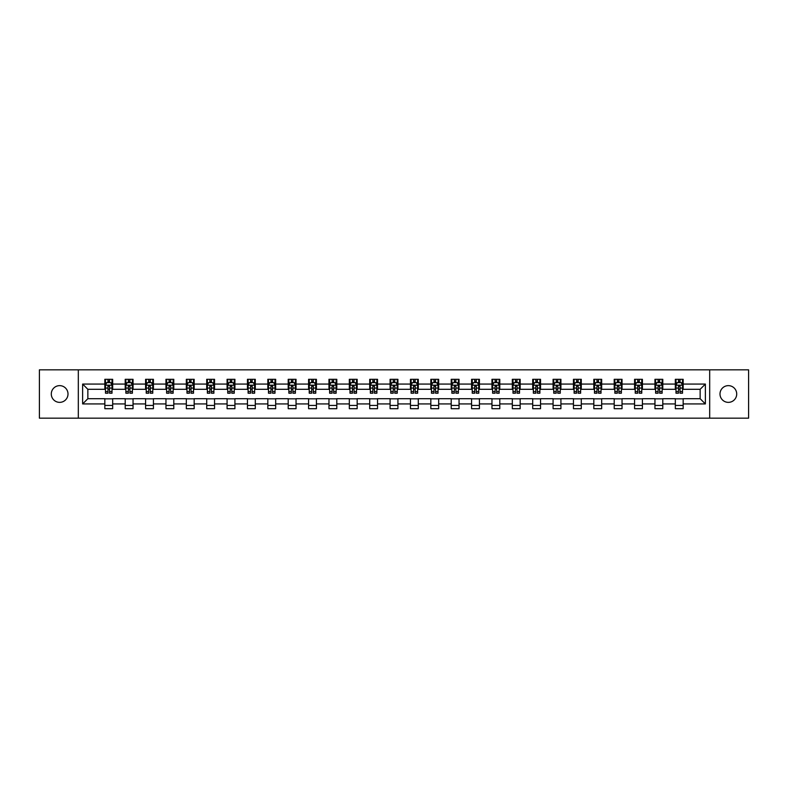 <?xml version="1.0" encoding="UTF-8"?>
<svg xmlns="http://www.w3.org/2000/svg" width="788" height="788" viewBox="0 0 788 788"><rect width="100%" height="100%" fill="white"/><g stroke="black" fill="none" stroke-linecap="round" stroke-linejoin="round"><path stroke-width="1.18" d="M728.358 385.637A8.363 8.363 0 0 0 719.996 394A8.363 8.363 0 0 0 728.358 402.363A8.363 8.363 0 0 0 736.711 394A8.363 8.363 0 0 0 728.358 385.637M59.642 385.637A8.363 8.363 0 0 0 51.289 394A8.363 8.363 0 0 0 59.642 402.363A8.363 8.363 0 0 0 68.004 394A8.363 8.363 0 0 0 59.642 385.637M709.683 418.162L748.6 418.162L748.6 369.838L709.683 369.838L709.683 418.162L78.317 418.162L78.317 369.838L39.4 369.838L39.4 418.162L78.317 418.162M709.683 369.838L78.317 369.838M683.166 384.071L683.166 379.304L675.326 379.304L675.326 384.071L662.787 384.071L662.787 379.304L654.956 379.304L654.956 384.071L642.417 384.071L642.417 379.304L634.576 379.304L634.576 384.071L622.037 384.071L622.037 379.304L614.207 379.304L614.207 384.071L601.668 384.071L601.668 379.304L593.827 379.304L593.827 384.071L581.288 384.071L581.288 379.304L573.457 379.304L573.457 384.071L560.918 384.071L560.918 379.304L553.077 379.304L553.077 384.071L540.538 384.071L540.538 379.304L532.708 379.304L532.708 384.071L520.169 384.071L520.169 379.304L512.328 379.304L512.328 384.071L499.789 384.071L499.789 379.304L491.958 379.304L491.958 384.071L479.419 384.071L479.419 379.304L471.579 379.304L471.579 384.071L459.04 384.071L459.04 379.304L451.209 379.304L451.209 384.071L438.67 384.071L438.67 379.304L430.829 379.304L430.829 384.071L418.29 384.071L418.29 379.304L410.459 379.304L410.459 384.071L397.92 384.071L397.92 379.304L390.08 379.304L390.08 384.071L377.541 384.071L377.541 379.304L369.71 379.304L369.71 384.071L357.171 384.071L357.171 379.304L349.33 379.304L349.33 384.071L336.791 384.071L336.791 379.304L328.96 379.304L328.96 384.071L316.421 384.071L316.421 379.304L308.581 379.304L308.581 384.071L296.042 384.071L296.042 379.304L288.211 379.304L288.211 384.071L275.672 384.071L275.672 379.304L267.831 379.304L267.831 384.071L255.292 384.071L255.292 379.304L247.462 379.304L247.462 384.071L234.922 384.071L234.922 379.304L227.082 379.304L227.082 384.071L214.543 384.071L214.543 379.304L206.712 379.304L206.712 384.071L194.173 384.071L194.173 379.304L186.332 379.304L186.332 384.071L173.793 384.071L173.793 379.304L165.963 379.304L165.963 384.071L153.424 384.071L153.424 379.304L145.583 379.304L145.583 384.071L133.044 384.071L133.044 379.304L125.213 379.304L125.213 384.071L112.674 384.071L112.674 379.304L104.834 379.304L104.834 384.071L82.632 384.071L82.632 403.929L87.852 398.698L104.834 398.698L104.834 408.696L112.674 408.696L112.674 398.698L125.213 398.698L125.213 408.696L133.044 408.696L133.044 398.698L145.583 398.698L145.583 408.696L153.424 408.696L153.424 398.698L165.963 398.698L165.963 408.696L173.793 408.696L173.793 398.698L186.332 398.698L186.332 408.696L194.173 408.696L194.173 398.698L206.712 398.698L206.712 408.696L214.543 408.696L214.543 398.698L227.082 398.698L227.082 408.696L234.922 408.696L234.922 398.698L247.462 398.698L247.462 408.696L255.292 408.696L255.292 398.698L267.831 398.698L267.831 408.696L275.672 408.696L275.672 398.698L288.211 398.698L288.211 408.696L296.042 408.696L296.042 398.698L308.581 398.698L308.581 408.696L316.421 408.696L316.421 398.698L328.96 398.698L328.96 408.696L336.791 408.696L336.791 398.698L349.33 398.698L349.33 408.696L357.171 408.696L357.171 398.698L369.71 398.698L369.71 408.696L377.541 408.696L377.541 398.698L390.08 398.698L390.08 408.696L397.92 408.696L397.92 398.698L410.459 398.698L410.459 408.696L418.29 408.696L418.29 398.698L430.829 398.698L430.829 408.696L438.67 408.696L438.67 398.698L451.209 398.698L451.209 408.696L459.04 408.696L459.04 398.698L471.579 398.698L471.579 408.696L479.419 408.696L479.419 398.698L491.958 398.698L491.958 408.696L499.789 408.696L499.789 398.698L512.328 398.698L512.328 408.696L520.169 408.696L520.169 398.698L532.708 398.698L532.708 408.696L540.538 408.696L540.538 398.698L553.077 398.698L553.077 408.696L560.918 408.696L560.918 398.698L573.457 398.698L573.457 408.696L581.288 408.696L581.288 398.698L593.827 398.698L593.827 408.696L601.668 408.696L601.668 398.698L614.207 398.698L614.207 408.696L622.037 408.696L622.037 398.698L634.576 398.698L634.576 408.696L642.417 408.696L642.417 398.698L654.956 398.698L654.956 408.696L662.787 408.696L662.787 398.698L675.326 398.698L675.326 408.696L683.166 408.696L683.166 398.698L700.148 398.698L700.148 389.302L683.166 389.302L683.166 384.071L705.368 384.071L705.368 403.929L683.166 403.929M675.326 403.929L662.787 403.929M654.956 403.929L642.417 403.929M634.576 403.929L622.037 403.929M614.207 403.929L601.668 403.929M593.827 403.929L581.288 403.929M573.457 403.929L560.918 403.929M553.077 403.929L540.538 403.929M532.708 403.929L520.169 403.929M512.328 403.929L499.789 403.929M491.958 403.929L479.419 403.929M471.579 403.929L459.04 403.929M451.209 403.929L438.67 403.929M430.829 403.929L418.29 403.929M410.459 403.929L397.92 403.929M390.08 403.929L377.541 403.929M369.71 403.929L357.171 403.929M349.33 403.929L336.791 403.929M328.96 403.929L316.421 403.929M308.581 403.929L296.042 403.929M288.211 403.929L275.672 403.929M267.831 403.929L255.292 403.929M247.462 403.929L234.922 403.929M227.082 403.929L214.543 403.929M206.712 403.929L194.173 403.929M186.332 403.929L173.793 403.929M165.963 403.929L153.424 403.929M145.583 403.929L133.044 403.929M125.213 403.929L112.674 403.929M104.834 403.929L82.632 403.929M675.326 384.071L675.326 389.302L662.787 389.302L662.787 384.071M654.956 384.071L654.956 389.302L642.417 389.302L642.417 384.071M634.576 384.071L634.576 389.302L622.037 389.302L622.037 384.071M614.207 384.071L614.207 389.302L601.668 389.302L601.668 384.071M593.827 384.071L593.827 389.302L581.288 389.302L581.288 384.071M573.457 384.071L573.457 389.302L560.918 389.302L560.918 384.071M553.077 384.071L553.077 389.302L540.538 389.302L540.538 384.071M532.708 384.071L532.708 389.302L520.169 389.302L520.169 384.071M512.328 384.071L512.328 389.302L499.789 389.302L499.789 384.071M491.958 384.071L491.958 389.302L479.419 389.302L479.419 384.071M471.579 384.071L471.579 389.302L459.04 389.302L459.04 384.071M451.209 384.071L451.209 389.302L438.67 389.302L438.67 384.071M430.829 384.071L430.829 389.302L418.29 389.302L418.29 384.071M410.459 384.071L410.459 389.302L397.92 389.302L397.92 384.071M390.08 384.071L390.08 389.302L377.541 389.302L377.541 384.071M369.71 384.071L369.71 389.302L357.171 389.302L357.171 384.071M349.33 384.071L349.33 389.302L336.791 389.302L336.791 384.071M328.96 384.071L328.96 389.302L316.421 389.302L316.421 384.071M308.581 384.071L308.581 389.302L296.042 389.302L296.042 384.071M288.211 384.071L288.211 389.302L275.672 389.302L275.672 384.071M267.831 384.071L267.831 389.302L255.292 389.302L255.292 384.071M247.462 384.071L247.462 389.302L234.922 389.302L234.922 384.071M227.082 384.071L227.082 389.302L214.543 389.302L214.543 384.071M206.712 384.071L206.712 389.302L194.173 389.302L194.173 384.071M186.332 384.071L186.332 389.302L173.793 389.302L173.793 384.071M165.963 384.071L165.963 389.302L153.424 389.302L153.424 384.071M145.583 384.071L145.583 389.302L133.044 389.302L133.044 384.071M125.213 384.071L125.213 389.302L112.674 389.302L112.674 384.071M104.834 384.071L104.834 389.302L87.852 389.302L82.632 384.071M87.852 389.302L87.852 398.698M705.368 403.929L700.148 398.698M700.148 389.302L705.368 384.071M104.834 382.574L105.484 382.574M107.966 382.574L109.532 382.574M112.014 382.574L112.674 382.574M104.834 389.164L105.484 389.164M107.966 389.164L109.532 389.164M112.014 389.164L112.674 389.164M104.834 398.836L112.674 398.836M104.834 405.426L112.674 405.426M125.213 398.836L133.044 398.836M125.213 405.426L133.044 405.426M125.213 382.574L125.863 382.574M128.346 382.574L129.912 382.574M132.394 382.574L133.044 382.574M125.213 389.164L125.863 389.164M128.346 389.164L129.912 389.164M132.394 389.164L133.044 389.164M145.583 398.836L153.424 398.836M145.583 405.426L153.424 405.426M145.583 382.574L146.233 382.574M148.715 382.574L150.281 382.574M152.764 382.574L153.424 382.574M145.583 389.164L146.233 389.164M148.715 389.164L150.281 389.164M152.764 389.164L153.424 389.164M165.963 398.836L173.793 398.836M165.963 405.426L173.793 405.426M165.963 382.574L166.613 382.574M169.095 382.574L170.661 382.574M173.143 382.574L173.793 382.574M165.963 389.164L166.613 389.164M169.095 389.164L170.661 389.164M173.143 389.164L173.793 389.164M186.332 398.836L194.173 398.836M186.332 405.426L194.173 405.426M186.332 382.574L186.983 382.574M189.465 382.574L191.031 382.574M193.513 382.574L194.173 382.574M186.332 389.164L186.983 389.164M189.465 389.164L191.031 389.164M193.513 389.164L194.173 389.164M206.712 398.836L214.543 398.836M206.712 405.426L214.543 405.426M206.712 382.574L207.362 382.574M209.844 382.574L211.411 382.574M213.893 382.574L214.543 382.574M206.712 389.164L207.362 389.164M209.844 389.164L211.411 389.164M213.893 389.164L214.543 389.164M227.082 398.836L234.922 398.836M227.082 405.426L234.922 405.426M227.082 382.574L227.732 382.574M230.214 382.574L231.78 382.574M234.263 382.574L234.922 382.574M227.082 389.164L227.732 389.164M230.214 389.164L231.78 389.164M234.263 389.164L234.922 389.164M247.462 398.836L255.292 398.836M247.462 405.426L255.292 405.426M247.462 382.574L248.112 382.574M250.594 382.574L252.16 382.574M254.642 382.574L255.292 382.574M247.462 389.164L248.112 389.164M250.594 389.164L252.16 389.164M254.642 389.164L255.292 389.164M267.831 398.836L275.672 398.836M267.831 405.426L275.672 405.426M267.831 382.574L268.481 382.574M270.964 382.574L272.54 382.574M275.012 382.574L275.672 382.574M267.831 389.164L268.481 389.164M270.964 389.164L272.54 389.164M275.012 389.164L275.672 389.164M288.211 398.836L296.042 398.836M288.211 405.426L296.042 405.426M288.211 382.574L288.861 382.574M291.343 382.574L292.909 382.574M295.392 382.574L296.042 382.574M288.211 389.164L288.861 389.164M291.343 389.164L292.909 389.164M295.392 389.164L296.042 389.164M308.581 398.836L316.421 398.836M308.581 405.426L316.421 405.426M308.581 382.574L309.231 382.574M311.713 382.574L313.289 382.574M315.761 382.574L316.421 382.574M308.581 389.164L309.231 389.164M311.713 389.164L313.289 389.164M315.761 389.164L316.421 389.164M328.96 398.836L336.791 398.836M328.96 405.426L336.791 405.426M328.96 382.574L329.611 382.574M332.093 382.574L333.659 382.574M336.141 382.574L336.791 382.574M328.96 389.164L329.611 389.164M332.093 389.164L333.659 389.164M336.141 389.164L336.791 389.164M349.33 398.836L357.171 398.836M349.33 405.426L357.171 405.426M349.33 382.574L349.98 382.574M352.463 382.574L354.039 382.574M356.511 382.574L357.171 382.574M349.33 389.164L349.98 389.164M352.463 389.164L354.039 389.164M356.511 389.164L357.171 389.164M369.71 398.836L377.541 398.836M369.71 405.426L377.541 405.426M369.71 382.574L370.36 382.574M372.842 382.574L374.408 382.574M376.891 382.574L377.541 382.574M369.71 389.164L370.36 389.164M372.842 389.164L374.408 389.164M376.891 389.164L377.541 389.164M390.08 398.836L397.92 398.836M390.08 405.426L397.92 405.426M390.08 382.574L390.74 382.574M393.212 382.574L394.788 382.574M397.26 382.574L397.92 382.574M390.08 389.164L390.74 389.164M393.212 389.164L394.788 389.164M397.26 389.164L397.92 389.164M410.459 398.836L418.29 398.836M410.459 405.426L418.29 405.426M410.459 382.574L411.109 382.574M413.592 382.574L415.158 382.574M417.64 382.574L418.29 382.574M410.459 389.164L411.109 389.164M413.592 389.164L415.158 389.164M417.64 389.164L418.29 389.164M430.829 398.836L438.67 398.836M430.829 405.426L438.67 405.426M430.829 382.574L431.489 382.574M433.961 382.574L435.537 382.574M438.02 382.574L438.67 382.574M430.829 389.164L431.489 389.164M433.961 389.164L435.537 389.164M438.02 389.164L438.67 389.164M451.209 398.836L459.04 398.836M451.209 405.426L459.04 405.426M451.209 382.574L451.859 382.574M454.341 382.574L455.907 382.574M458.389 382.574L459.04 382.574M451.209 389.164L451.859 389.164M454.341 389.164L455.907 389.164M458.389 389.164L459.04 389.164M471.579 398.836L479.419 398.836M471.579 405.426L479.419 405.426M471.579 382.574L472.239 382.574M474.711 382.574L476.287 382.574M478.769 382.574L479.419 382.574M471.579 389.164L472.239 389.164M474.711 389.164L476.287 389.164M478.769 389.164L479.419 389.164M491.958 398.836L499.789 398.836M491.958 405.426L499.789 405.426M491.958 382.574L492.608 382.574M495.091 382.574L496.657 382.574M499.139 382.574L499.789 382.574M491.958 389.164L492.608 389.164M495.091 389.164L496.657 389.164M499.139 389.164L499.789 389.164M512.328 398.836L520.169 398.836M512.328 405.426L520.169 405.426M512.328 382.574L512.988 382.574M515.46 382.574L517.036 382.574M519.519 382.574L520.169 382.574M512.328 389.164L512.988 389.164M515.46 389.164L517.036 389.164M519.519 389.164L520.169 389.164M532.708 398.836L540.538 398.836M532.708 405.426L540.538 405.426M532.708 382.574L533.358 382.574M535.84 382.574L537.406 382.574M539.888 382.574L540.538 382.574M532.708 389.164L533.358 389.164M535.84 389.164L537.406 389.164M539.888 389.164L540.538 389.164M553.077 398.836L560.918 398.836M553.077 405.426L560.918 405.426M553.077 382.574L553.737 382.574M556.22 382.574L557.786 382.574M560.268 382.574L560.918 382.574M553.077 389.164L553.737 389.164M556.22 389.164L557.786 389.164M560.268 389.164L560.918 389.164M573.457 398.836L581.288 398.836M573.457 405.426L581.288 405.426M573.457 382.574L574.107 382.574M576.589 382.574L578.156 382.574M580.638 382.574L581.288 382.574M573.457 389.164L574.107 389.164M576.589 389.164L578.156 389.164M580.638 389.164L581.288 389.164M593.827 398.836L601.668 398.836M593.827 405.426L601.668 405.426M593.827 382.574L594.487 382.574M596.969 382.574L598.535 382.574M601.017 382.574L601.668 382.574M593.827 389.164L594.487 389.164M596.969 389.164L598.535 389.164M601.017 389.164L601.668 389.164M614.207 398.836L622.037 398.836M614.207 405.426L622.037 405.426M614.207 382.574L614.857 382.574M617.339 382.574L618.905 382.574M621.387 382.574L622.037 382.574M614.207 389.164L614.857 389.164M617.339 389.164L618.905 389.164M621.387 389.164L622.037 389.164M634.576 398.836L642.417 398.836M634.576 405.426L642.417 405.426M634.576 382.574L635.236 382.574M637.719 382.574L639.285 382.574M641.767 382.574L642.417 382.574M634.576 389.164L635.236 389.164M637.719 389.164L639.285 389.164M641.767 389.164L642.417 389.164M654.956 398.836L662.787 398.836M654.956 405.426L662.787 405.426M654.956 382.574L655.606 382.574M658.088 382.574L659.654 382.574M662.137 382.574L662.787 382.574M654.956 389.164L655.606 389.164M658.088 389.164L659.654 389.164M662.137 389.164L662.787 389.164M675.326 398.836L683.166 398.836M675.326 405.426L683.166 405.426M675.326 382.574L675.986 382.574M678.468 382.574L680.034 382.574M682.516 382.574L683.166 382.574M675.326 389.164L675.986 389.164M678.468 389.164L680.034 389.164M682.516 389.164L683.166 389.164M109.532 381.008L107.966 381.008M112.014 391.577L109.532 391.577L109.532 393.212L112.014 393.212L112.014 385.253L110.714 382.633L106.794 382.633L105.484 385.253L105.484 393.212L107.966 393.212L107.966 391.577L105.484 391.577M105.484 385.253L105.484 379.304M112.014 385.253L112.014 379.304M107.966 382.633L107.966 379.304M109.532 379.304L109.532 382.633M109.532 391.577L109.532 386.228L107.966 386.228L107.966 391.577M129.912 381.008L128.346 381.008M132.394 391.577L129.912 391.577L129.912 393.212L132.394 393.212L132.394 385.253L131.084 382.633L127.163 382.633L125.863 385.253L125.863 393.212L128.346 393.212L128.346 391.577L125.863 391.577M125.863 385.253L125.863 379.304M132.394 385.253L132.394 379.304M128.346 382.633L128.346 379.304M129.912 379.304L129.912 382.633M129.912 391.577L129.912 386.228L128.346 386.228L128.346 391.577M150.281 381.008L148.715 381.008M152.764 391.577L150.281 391.577L150.281 393.212L152.764 393.212L152.764 385.253L151.463 382.633L147.543 382.633L146.233 385.253L146.233 393.212L148.715 393.212L148.715 391.577L146.233 391.577M146.233 385.253L146.233 379.304M152.764 385.253L152.764 379.304M148.715 382.633L148.715 379.304M150.281 379.304L150.281 382.633M150.281 391.577L150.281 386.228L148.715 386.228L148.715 391.577M170.661 381.008L169.095 381.008M173.143 391.577L170.661 391.577L170.661 393.212L173.143 393.212L173.143 385.253L171.833 382.633L167.923 382.633L166.613 385.253L166.613 393.212L169.095 393.212L169.095 391.577L166.613 391.577M166.613 385.253L166.613 379.304M173.143 385.253L173.143 379.304M169.095 382.633L169.095 379.304M170.661 379.304L170.661 382.633M170.661 391.577L170.661 386.228L169.095 386.228L169.095 391.577M191.031 381.008L189.465 381.008M193.513 391.577L191.031 391.577L191.031 393.212L193.513 393.212L193.513 385.253L192.213 382.633L188.293 382.633L186.983 385.253L186.983 393.212L189.465 393.212L189.465 391.577L186.983 391.577M186.983 385.253L186.983 379.304M193.513 385.253L193.513 379.304M189.465 382.633L189.465 379.304M191.031 379.304L191.031 382.633M191.031 391.577L191.031 386.228L189.465 386.228L189.465 391.577M211.411 381.008L209.844 381.008M213.893 391.577L211.411 391.577L211.411 393.212L213.893 393.212L213.893 385.253L212.583 382.633L208.672 382.633L207.362 385.253L207.362 393.212L209.844 393.212L209.844 391.577L207.362 391.577M207.362 385.253L207.362 379.304M213.893 385.253L213.893 379.304M209.844 382.633L209.844 379.304M211.411 379.304L211.411 382.633M211.411 391.577L211.411 386.228L209.844 386.228L209.844 391.577M231.78 381.008L230.214 381.008M234.263 391.577L231.78 391.577L231.78 393.212L234.263 393.212L234.263 385.253L232.962 382.633L229.042 382.633L227.732 385.253L227.732 393.212L230.214 393.212L230.214 391.577L227.732 391.577M227.732 385.253L227.732 379.304M234.263 385.253L234.263 379.304M230.214 382.633L230.214 379.304M231.78 379.304L231.78 382.633M231.78 391.577L231.78 386.228L230.214 386.228L230.214 391.577M252.16 381.008L250.594 381.008M254.642 391.577L252.16 391.577L252.16 393.212L254.642 393.212L254.642 385.253L253.332 382.633L249.422 382.633L248.112 385.253L248.112 393.212L250.594 393.212L250.594 391.577L248.112 391.577M248.112 385.253L248.112 379.304M254.642 385.253L254.642 379.304M250.594 382.633L250.594 379.304M252.16 379.304L252.16 382.633M252.16 391.577L252.16 386.228L250.594 386.228L250.594 391.577M272.54 381.008L270.964 381.008M275.012 391.577L272.54 391.577L272.54 393.212L275.012 393.212L275.012 385.253L273.712 382.633L269.791 382.633L268.481 385.253L268.481 393.212L270.964 393.212L270.964 391.577L268.481 391.577M268.481 385.253L268.481 379.304M275.012 385.253L275.012 379.304M270.964 382.633L270.964 379.304M272.54 379.304L272.54 382.633M272.54 391.577L272.54 386.228L270.964 386.228L270.964 391.577M292.909 381.008L291.343 381.008M295.392 391.577L292.909 391.577L292.909 393.212L295.392 393.212L295.392 385.253L294.082 382.633L290.171 382.633L288.861 385.253L288.861 393.212L291.343 393.212L291.343 391.577L288.861 391.577M288.861 385.253L288.861 379.304M295.392 385.253L295.392 379.304M291.343 382.633L291.343 379.304M292.909 379.304L292.909 382.633M292.909 391.577L292.909 386.228L291.343 386.228L291.343 391.577M313.289 381.008L311.713 381.008M315.761 391.577L313.289 391.577L313.289 393.212L315.761 393.212L315.761 385.253L314.461 382.633L310.541 382.633L309.231 385.253L309.231 393.212L311.713 393.212L311.713 391.577L309.231 391.577M309.231 385.253L309.231 379.304M315.761 385.253L315.761 379.304M311.713 382.633L311.713 379.304M313.289 379.304L313.289 382.633M313.289 391.577L313.289 386.228L311.713 386.228L311.713 391.577M333.659 381.008L332.093 381.008M336.141 391.577L333.659 391.577L333.659 393.212L336.141 393.212L336.141 385.253L334.831 382.633L330.921 382.633L329.611 385.253L329.611 393.212L332.093 393.212L332.093 391.577L329.611 391.577M329.611 385.253L329.611 379.304M336.141 385.253L336.141 379.304M332.093 382.633L332.093 379.304M333.659 379.304L333.659 382.633M333.659 391.577L333.659 386.228L332.093 386.228L332.093 391.577M354.039 381.008L352.463 381.008M356.511 391.577L354.039 391.577L354.039 393.212L356.511 393.212L356.511 385.253L355.211 382.633L351.29 382.633L349.98 385.253L349.98 393.212L352.463 393.212L352.463 391.577L349.98 391.577M349.98 385.253L349.98 379.304M356.511 385.253L356.511 379.304M352.463 382.633L352.463 379.304M354.039 379.304L354.039 382.633M354.039 391.577L354.039 386.228L352.463 386.228L352.463 391.577M374.408 381.008L372.842 381.008M376.891 391.577L374.408 391.577L374.408 393.212L376.891 393.212L376.891 385.253L375.581 382.633L371.67 382.633L370.36 385.253L370.36 393.212L372.842 393.212L372.842 391.577L370.36 391.577M370.36 385.253L370.36 379.304M376.891 385.253L376.891 379.304M372.842 382.633L372.842 379.304M374.408 379.304L374.408 382.633M374.408 391.577L374.408 386.228L372.842 386.228L372.842 391.577M394.788 381.008L393.212 381.008M397.26 391.577L394.788 391.577L394.788 393.212L397.26 393.212L397.26 385.253L395.96 382.633L392.04 382.633L390.74 385.253L390.74 393.212L393.212 393.212L393.212 391.577L390.74 391.577M390.74 385.253L390.74 379.304M397.26 385.253L397.26 379.304M393.212 382.633L393.212 379.304M394.788 379.304L394.788 382.633M394.788 391.577L394.788 386.228L393.212 386.228L393.212 391.577M415.158 381.008L413.592 381.008M417.64 391.577L415.158 391.577L415.158 393.212L417.64 393.212L417.64 385.253L416.33 382.633L412.419 382.633L411.109 385.253L411.109 393.212L413.592 393.212L413.592 391.577L411.109 391.577M411.109 385.253L411.109 379.304M417.64 385.253L417.64 379.304M413.592 382.633L413.592 379.304M415.158 379.304L415.158 382.633M415.158 391.577L415.158 386.228L413.592 386.228L413.592 391.577M435.537 381.008L433.961 381.008M438.02 391.577L435.537 391.577L435.537 393.212L438.02 393.212L438.02 385.253L436.71 382.633L432.789 382.633L431.489 385.253L431.489 393.212L433.961 393.212L433.961 391.577L431.489 391.577M431.489 385.253L431.489 379.304M438.02 385.253L438.02 379.304M433.961 382.633L433.961 379.304M435.537 379.304L435.537 382.633M435.537 391.577L435.537 386.228L433.961 386.228L433.961 391.577M455.907 381.008L454.341 381.008M458.389 391.577L455.907 391.577L455.907 393.212L458.389 393.212L458.389 385.253L457.079 382.633L453.169 382.633L451.859 385.253L451.859 393.212L454.341 393.212L454.341 391.577L451.859 391.577M451.859 385.253L451.859 379.304M458.389 385.253L458.389 379.304M454.341 382.633L454.341 379.304M455.907 379.304L455.907 382.633M455.907 391.577L455.907 386.228L454.341 386.228L454.341 391.577M476.287 381.008L474.711 381.008M478.769 391.577L476.287 391.577L476.287 393.212L478.769 393.212L478.769 385.253L477.459 382.633L473.539 382.633L472.239 385.253L472.239 393.212L474.711 393.212L474.711 391.577L472.239 391.577M472.239 385.253L472.239 379.304M478.769 385.253L478.769 379.304M474.711 382.633L474.711 379.304M476.287 379.304L476.287 382.633M476.287 391.577L476.287 386.228L474.711 386.228L474.711 391.577M496.657 381.008L495.091 381.008M499.139 391.577L496.657 391.577L496.657 393.212L499.139 393.212L499.139 385.253L497.829 382.633L493.918 382.633L492.608 385.253L492.608 393.212L495.091 393.212L495.091 391.577L492.608 391.577M492.608 385.253L492.608 379.304M499.139 385.253L499.139 379.304M495.091 382.633L495.091 379.304M496.657 379.304L496.657 382.633M496.657 391.577L496.657 386.228L495.091 386.228L495.091 391.577M517.036 381.008L515.46 381.008M519.519 391.577L517.036 391.577L517.036 393.212L519.519 393.212L519.519 385.253L518.209 382.633L514.288 382.633L512.988 385.253L512.988 393.212L515.46 393.212L515.46 391.577L512.988 391.577M512.988 385.253L512.988 379.304M519.519 385.253L519.519 379.304M515.46 382.633L515.46 379.304M517.036 379.304L517.036 382.633M517.036 391.577L517.036 386.228L515.46 386.228L515.46 391.577M537.406 381.008L535.84 381.008M539.888 391.577L537.406 391.577L537.406 393.212L539.888 393.212L539.888 385.253L538.578 382.633L534.668 382.633L533.358 385.253L533.358 393.212L535.84 393.212L535.84 391.577L533.358 391.577M533.358 385.253L533.358 379.304M539.888 385.253L539.888 379.304M535.84 382.633L535.84 379.304M537.406 379.304L537.406 382.633M537.406 391.577L537.406 386.228L535.84 386.228L535.84 391.577M557.786 381.008L556.22 381.008M560.268 391.577L557.786 391.577L557.786 393.212L560.268 393.212L560.268 385.253L558.958 382.633L555.038 382.633L553.737 385.253L553.737 393.212L556.22 393.212L556.22 391.577L553.737 391.577M553.737 385.253L553.737 379.304M560.268 385.253L560.268 379.304M556.22 382.633L556.22 379.304M557.786 379.304L557.786 382.633M557.786 391.577L557.786 386.228L556.22 386.228L556.22 391.577M578.156 381.008L576.589 381.008M580.638 391.577L578.156 391.577L578.156 393.212L580.638 393.212L580.638 385.253L579.328 382.633L575.417 382.633L574.107 385.253L574.107 393.212L576.589 393.212L576.589 391.577L574.107 391.577M574.107 385.253L574.107 379.304M580.638 385.253L580.638 379.304M576.589 382.633L576.589 379.304M578.156 379.304L578.156 382.633M578.156 391.577L578.156 386.228L576.589 386.228L576.589 391.577M598.535 381.008L596.969 381.008M601.017 391.577L598.535 391.577L598.535 393.212L601.017 393.212L601.017 385.253L599.707 382.633L595.787 382.633L594.487 385.253L594.487 393.212L596.969 393.212L596.969 391.577L594.487 391.577M594.487 385.253L594.487 379.304M601.017 385.253L601.017 379.304M596.969 382.633L596.969 379.304M598.535 379.304L598.535 382.633M598.535 391.577L598.535 386.228L596.969 386.228L596.969 391.577M618.905 381.008L617.339 381.008M621.387 391.577L618.905 391.577L618.905 393.212L621.387 393.212L621.387 385.253L620.077 382.633L616.167 382.633L614.857 385.253L614.857 393.212L617.339 393.212L617.339 391.577L614.857 391.577M614.857 385.253L614.857 379.304M621.387 385.253L621.387 379.304M617.339 382.633L617.339 379.304M618.905 379.304L618.905 382.633M618.905 391.577L618.905 386.228L617.339 386.228L617.339 391.577M639.285 381.008L637.719 381.008M641.767 391.577L639.285 391.577L639.285 393.212L641.767 393.212L641.767 385.253L640.457 382.633L636.537 382.633L635.236 385.253L635.236 393.212L637.719 393.212L637.719 391.577L635.236 391.577M635.236 385.253L635.236 379.304M641.767 385.253L641.767 379.304M637.719 382.633L637.719 379.304M639.285 379.304L639.285 382.633M639.285 391.577L639.285 386.228L637.719 386.228L637.719 391.577M659.654 381.008L658.088 381.008M662.137 391.577L659.654 391.577L659.654 393.212L662.137 393.212L662.137 385.253L660.837 382.633L656.916 382.633L655.606 385.253L655.606 393.212L658.088 393.212L658.088 391.577L655.606 391.577M655.606 385.253L655.606 379.304M662.137 385.253L662.137 379.304M658.088 382.633L658.088 379.304M659.654 379.304L659.654 382.633M659.654 391.577L659.654 386.228L658.088 386.228L658.088 391.577M680.034 381.008L678.468 381.008M682.516 391.577L680.034 391.577L680.034 393.212L682.516 393.212L682.516 385.253L681.206 382.633L677.286 382.633L675.986 385.253L675.986 393.212L678.468 393.212L678.468 391.577L675.986 391.577M675.986 385.253L675.986 379.304M682.516 385.253L682.516 379.304M678.468 382.633L678.468 379.304M680.034 379.304L680.034 382.633M680.034 391.577L680.034 386.228L678.468 386.228L678.468 391.577M111.985 385.184L105.523 385.184M105.484 382.791L106.715 382.791M110.793 382.791L112.014 382.791M107.966 388.08L105.484 388.08M112.014 388.08L109.532 388.08M109.532 381.835L107.966 381.835M132.364 385.184L125.893 385.184M125.863 382.791L127.095 382.791M131.163 382.791L132.394 382.791M128.346 388.08L125.863 388.08M132.394 388.08L129.912 388.08M129.912 381.835L128.346 381.835M152.734 385.184L146.273 385.184M146.233 382.791L147.464 382.791M151.542 382.791L152.764 382.791M148.715 388.08L146.233 388.08M152.764 388.08L150.281 388.08M150.281 381.835L148.715 381.835M173.114 385.184L166.642 385.184M166.613 382.791L167.844 382.791M171.912 382.791L173.143 382.791M169.095 388.08L166.613 388.08M173.143 388.08L170.661 388.08M170.661 381.835L169.095 381.835M193.484 385.184L187.022 385.184M186.983 382.791L188.214 382.791M192.292 382.791L193.513 382.791M189.465 388.08L186.983 388.08M193.513 388.08L191.031 388.08M191.031 381.835L189.465 381.835M213.863 385.184L207.392 385.184M207.362 382.791L208.593 382.791M212.661 382.791L213.893 382.791M209.844 388.08L207.362 388.08M213.893 388.08L211.411 388.08M211.411 381.835L209.844 381.835M234.233 385.184L227.771 385.184M227.732 382.791L228.963 382.791M233.041 382.791L234.263 382.791M230.214 388.08L227.732 388.08M234.263 388.08L231.78 388.08M231.78 381.835L230.214 381.835M254.613 385.184L248.141 385.184M248.112 382.791L249.343 382.791M253.411 382.791L254.642 382.791M250.594 388.08L248.112 388.08M254.642 388.08L252.16 388.08M252.16 381.835L250.594 381.835M274.982 385.184L268.521 385.184M268.481 382.791L269.713 382.791M273.791 382.791L275.012 382.791M270.964 388.08L268.481 388.08M275.012 388.08L272.54 388.08M272.54 381.835L270.964 381.835M295.362 385.184L288.891 385.184M288.861 382.791L290.092 382.791M294.16 382.791L295.392 382.791M291.343 388.08L288.861 388.08M295.392 388.08L292.909 388.08M292.909 381.835L291.343 381.835M315.732 385.184L309.27 385.184M309.231 382.791L310.462 382.791M314.54 382.791L315.761 382.791M311.713 388.08L309.231 388.08M315.761 388.08L313.289 388.08M313.289 381.835L311.713 381.835M336.112 385.184L329.64 385.184M329.611 382.791L330.842 382.791M334.91 382.791L336.141 382.791M332.093 388.08L329.611 388.08M336.141 388.08L333.659 388.08M333.659 381.835L332.093 381.835M356.481 385.184L350.02 385.184M349.98 382.791L351.212 382.791M355.289 382.791L356.511 382.791M352.463 388.08L349.98 388.08M356.511 388.08L354.039 388.08M354.039 381.835L352.463 381.835M376.861 385.184L370.39 385.184M370.36 382.791L371.591 382.791M375.659 382.791L376.891 382.791M372.842 388.08L370.36 388.08M376.891 388.08L374.408 388.08M374.408 381.835L372.842 381.835M397.231 385.184L390.769 385.184M390.74 382.791L391.961 382.791M396.039 382.791L397.26 382.791M393.212 388.08L390.74 388.08M397.26 388.08L394.788 388.08M394.788 381.835L393.212 381.835M417.61 385.184L411.139 385.184M411.109 382.791L412.341 382.791M416.409 382.791L417.64 382.791M413.592 388.08L411.109 388.08M417.64 388.08L415.158 388.08M415.158 381.835L413.592 381.835M437.98 385.184L431.519 385.184M431.489 382.791L432.711 382.791M436.788 382.791L438.02 382.791M433.961 388.08L431.489 388.08M438.02 388.08L435.537 388.08M435.537 381.835L433.961 381.835M458.36 385.184L451.888 385.184M451.859 382.791L453.09 382.791M457.158 382.791L458.389 382.791M454.341 388.08L451.859 388.08M458.389 388.08L455.907 388.08M455.907 381.835L454.341 381.835M478.73 385.184L472.268 385.184M472.239 382.791L473.46 382.791M477.538 382.791L478.769 382.791M474.711 388.08L472.239 388.08M478.769 388.08L476.287 388.08M476.287 381.835L474.711 381.835M499.109 385.184L492.638 385.184M492.608 382.791L493.84 382.791M497.908 382.791L499.139 382.791M495.091 388.08L492.608 388.08M499.139 388.08L496.657 388.08M496.657 381.835L495.091 381.835M519.479 385.184L513.018 385.184M512.988 382.791L514.209 382.791M518.287 382.791L519.519 382.791M515.46 388.08L512.988 388.08M519.519 388.08L517.036 388.08M517.036 381.835L515.46 381.835M539.859 385.184L533.387 385.184M533.358 382.791L534.589 382.791M538.657 382.791L539.888 382.791M535.84 388.08L533.358 388.08M539.888 388.08L537.406 388.08M537.406 381.835L535.84 381.835M560.229 385.184L553.767 385.184M553.737 382.791L554.959 382.791M559.037 382.791L560.268 382.791M556.22 388.08L553.737 388.08M560.268 388.08L557.786 388.08M557.786 381.835L556.22 381.835M580.608 385.184L574.137 385.184M574.107 382.791L575.339 382.791M579.407 382.791L580.638 382.791M576.589 388.08L574.107 388.08M580.638 388.08L578.156 388.08M578.156 381.835L576.589 381.835M600.978 385.184L594.516 385.184M594.487 382.791L595.708 382.791M599.786 382.791L601.017 382.791M596.969 388.08L594.487 388.08M601.017 388.08L598.535 388.08M598.535 381.835L596.969 381.835M621.358 385.184L614.886 385.184M614.857 382.791L616.088 382.791M620.156 382.791L621.387 382.791M617.339 388.08L614.857 388.08M621.387 388.08L618.905 388.08M618.905 381.835L617.339 381.835M641.727 385.184L635.266 385.184M635.236 382.791L636.458 382.791M640.536 382.791L641.767 382.791M637.719 388.08L635.236 388.08M641.767 388.08L639.285 388.08M639.285 381.835L637.719 381.835M662.107 385.184L655.636 385.184M655.606 382.791L656.837 382.791M660.905 382.791L662.137 382.791M658.088 388.08L655.606 388.08M662.137 388.08L659.654 388.08M659.654 381.835L658.088 381.835M682.477 385.184L676.015 385.184M675.986 382.791L677.207 382.791M681.285 382.791L682.516 382.791M678.468 388.08L675.986 388.08M682.516 388.08L680.034 388.08M680.034 381.835L678.468 381.835"/></g></svg>
